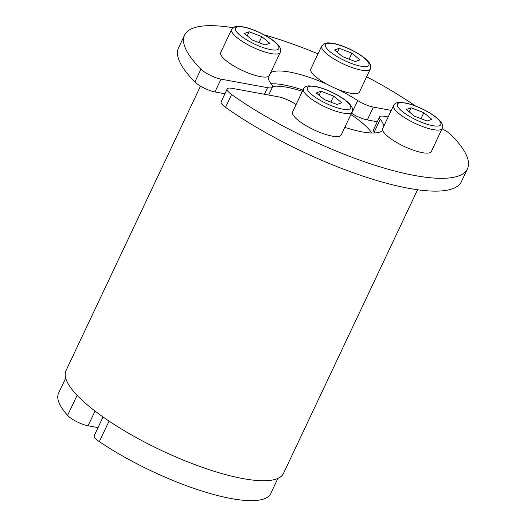 <?xml version="1.0" encoding="UTF-8"?>
<svg xmlns="http://www.w3.org/2000/svg" width="527" height="527" viewBox="0 0 527 527"><rect width="100%" height="100%" fill="white"/><g stroke="black" fill="none" stroke-linecap="round" stroke-linejoin="round"><path stroke-width="0.79" d="M103.048 416.976L94.247 435.592A14.67 3.821 25.3 0 0 99.346 441.639A117.343 30.566 25.3 0 0 205.826 492.251A117.343 30.566 25.3 0 0 270.72 493.555L277.867 478.437M316.292 92.95L320.989 91.23L333.703 96.145L341.72 102.778L337.023 104.498L324.309 99.583L316.292 92.95M352.108 111.915L341.213 134.958A26.89 7.003 -154.7 0 1 339.704 136.177A26.89 7.003 -154.7 0 1 310.884 128.311A26.89 7.003 -154.7 0 1 292.59 111.974L303.486 88.931A26.89 7.003 25.3 0 0 321.78 105.268A26.89 7.003 25.3 0 0 350.6 113.127A26.89 7.003 25.3 0 0 352.108 111.915C352.932 109.959 352.563 107.883 350.995 105.69C349.032 102.712 344.434 99.129 337.194 94.946C329.671 90.815 322.524 87.996 315.765 86.481L309 85.842C306.312 86.02 304.474 87.047 303.486 88.931M319.085 95.255L320.989 91.23M333.703 96.145L330.877 102.119M442.048 128.805A14.67 3.821 -154.7 0 1 451.079 134.826A156.453 40.757 -154.7 0 1 467.462 168.857A156.453 40.757 -154.7 0 1 376.495 165.748A156.453 40.757 -154.7 0 1 231.597 94.531A14.67 3.821 -154.7 0 1 227.19 88.964A14.67 3.821 -154.7 0 1 232.117 88.338L278.658 96.882A14.67 3.821 -154.7 0 1 294.303 103.444A63.563 16.554 25.3 0 0 296.095 104.57M383.827 126.118A63.563 16.554 25.3 0 0 380.29 119.227A14.67 3.821 -154.7 0 1 379.559 116.935A14.67 3.821 -154.7 0 1 384.486 116.309L388.149 116.981M442.212 128.456L431.317 151.506A26.89 7.003 -154.7 0 1 429.808 152.718A26.89 7.003 -154.7 0 1 403.84 146.262A26.89 7.003 -154.7 0 1 382.674 130.334A26.89 7.003 -154.7 0 1 382.694 128.522L393.59 105.472A26.89 7.003 25.3 0 0 411.883 121.809A26.89 7.003 25.3 0 0 440.704 129.675A26.89 7.003 25.3 0 0 442.212 128.456C443.036 126.5 442.667 124.425 441.099 122.238C439.136 119.254 434.538 115.67 427.298 111.487C419.775 107.363 412.628 104.544 405.869 103.028L399.104 102.383C396.416 102.561 394.578 103.588 393.59 105.472M344.81 127.35A63.563 16.554 25.3 0 0 382.674 130.334M406.396 109.491L411.093 107.771L423.807 112.686L431.824 119.319L427.127 121.039L414.413 116.124L406.396 109.491M409.189 111.803L411.093 107.771M423.807 112.686L420.981 118.667M227.19 88.964L221.136 101.764A14.67 3.821 25.3 0 0 225.543 107.337A156.453 40.757 25.3 0 0 370.441 178.554A156.453 40.757 25.3 0 0 461.408 181.663L467.462 168.857M374.934 132.956A63.563 16.554 25.3 0 0 374.242 132.033A14.67 3.821 -154.7 0 1 373.505 129.741L379.559 116.935M350.87 114.53A58.668 15.283 -154.7 0 1 361.746 122.468A58.668 15.283 -154.7 0 1 371.667 132.988M417.562 189.766L283.454 473.47A120.275 31.33 -154.7 0 1 204.516 468.101A120.275 31.33 -154.7 0 1 89.07 406.343A120.275 31.33 -154.7 0 1 65.98 370.672L200.491 86.112M370.336 68.971L359.44 92.021A26.89 7.003 -154.7 0 1 337.939 89.386A26.89 7.003 -154.7 0 1 326.984 84.241A26.89 7.003 -154.7 0 1 310.818 69.037L321.714 45.987A26.89 7.003 25.3 0 0 337.076 60.757A26.89 7.003 25.3 0 0 370.336 68.971C371.16 67.015 370.791 64.94 369.223 62.753C365.692 58.174 359.223 53.635 349.796 49.116C340.416 44.775 332.88 42.707 327.188 42.898L324.79 43.372L321.714 45.987M359.948 59.834L355.251 61.554L342.537 56.639L334.52 50.006L339.217 48.286L351.931 53.201L359.948 59.834M349.105 59.176L351.931 53.201M337.313 52.311L339.217 48.286M391.258 110.4L373.379 107.113A14.67 3.821 -154.7 0 1 357.728 100.552A63.563 16.554 25.3 0 0 337.939 89.386M280.232 52.43C281.056 50.473 280.687 48.398 279.119 46.205C275.595 41.633 269.119 37.088 259.692 32.575C253.889 29.861 248.546 27.984 243.678 26.956C234.825 25.665 236.261 26.712 234.686 26.831L231.61 29.446A26.89 7.003 25.3 0 0 246.972 44.215A26.89 7.003 25.3 0 0 280.232 52.43L269.337 75.473A26.89 7.003 -154.7 0 1 268.124 76.567A63.563 16.554 25.3 0 0 271.741 84.768A14.67 3.821 -154.7 0 1 272.472 87.06A14.67 3.821 -154.7 0 1 267.545 87.686L221.011 79.142A14.67 3.821 -154.7 0 1 200.952 69.169A156.453 40.757 -154.7 0 1 184.569 35.138A156.453 40.757 -154.7 0 1 233.006 27.727M264.225 34.861A156.453 40.757 -154.7 0 1 317.998 53.846M366.654 76.751A156.453 40.757 -154.7 0 1 415.342 105.901M268.124 76.567A26.89 7.003 -154.7 0 1 239.423 69.037A26.89 7.003 -154.7 0 1 220.714 52.489L231.61 29.446M326.984 84.241A63.563 16.554 25.3 0 0 270.68 72.634M269.844 43.293L265.147 45.012L252.433 40.098L244.416 33.464L249.113 31.745L261.827 36.659L269.844 43.293M259.001 42.634L261.827 36.659M247.209 35.77L249.113 31.745M65.691 378.142L58.55 393.261A117.343 30.566 25.3 0 0 67.608 415.375A14.67 3.821 25.3 0 0 88.068 425.776L98.029 427.601M184.569 35.138L178.515 47.937A156.453 40.757 25.3 0 0 194.898 81.968A14.67 3.821 25.3 0 0 214.957 91.942L224.917 93.773M377.286 121.744L367.326 119.919A14.67 3.821 -154.7 0 1 351.674 113.358A63.563 16.554 25.3 0 0 351.483 113.233M302.959 90.045A63.563 16.554 25.3 0 0 271.043 83.846M272.571 86.474A58.668 15.283 -154.7 0 1 302.36 91.316M99.346 441.639L109.056 421.106M336.977 94.946A23.959 6.238 -154.7 0 1 342.616 109.129A23.959 6.238 -154.7 0 1 307.425 89.518A23.959 6.238 -154.7 0 1 336.977 94.946M427.081 111.487A23.959 6.238 -154.7 0 1 432.72 125.67A23.959 6.238 -154.7 0 1 397.529 106.065A23.959 6.238 -154.7 0 1 427.081 111.487M225.543 107.337L231.597 94.531M374.242 132.033L380.29 119.227M339.263 57.838A23.959 6.238 -154.7 0 1 333.624 43.655A23.959 6.238 -154.7 0 1 368.814 63.266A23.959 6.238 -154.7 0 1 339.263 57.838M249.159 41.297A23.959 6.238 -154.7 0 1 243.52 27.114A23.959 6.238 -154.7 0 1 278.711 46.719A23.959 6.238 -154.7 0 1 249.159 41.297M88.068 425.776L95.018 411.073M77.094 395.309L67.608 415.375M367.326 119.919L373.379 107.113M357.728 100.552L351.674 113.358M267.545 87.686L264.435 94.267M214.957 91.942L221.011 79.142M200.952 69.169L194.898 81.968M272.472 87.06L268.698 95.051"/></g></svg>
